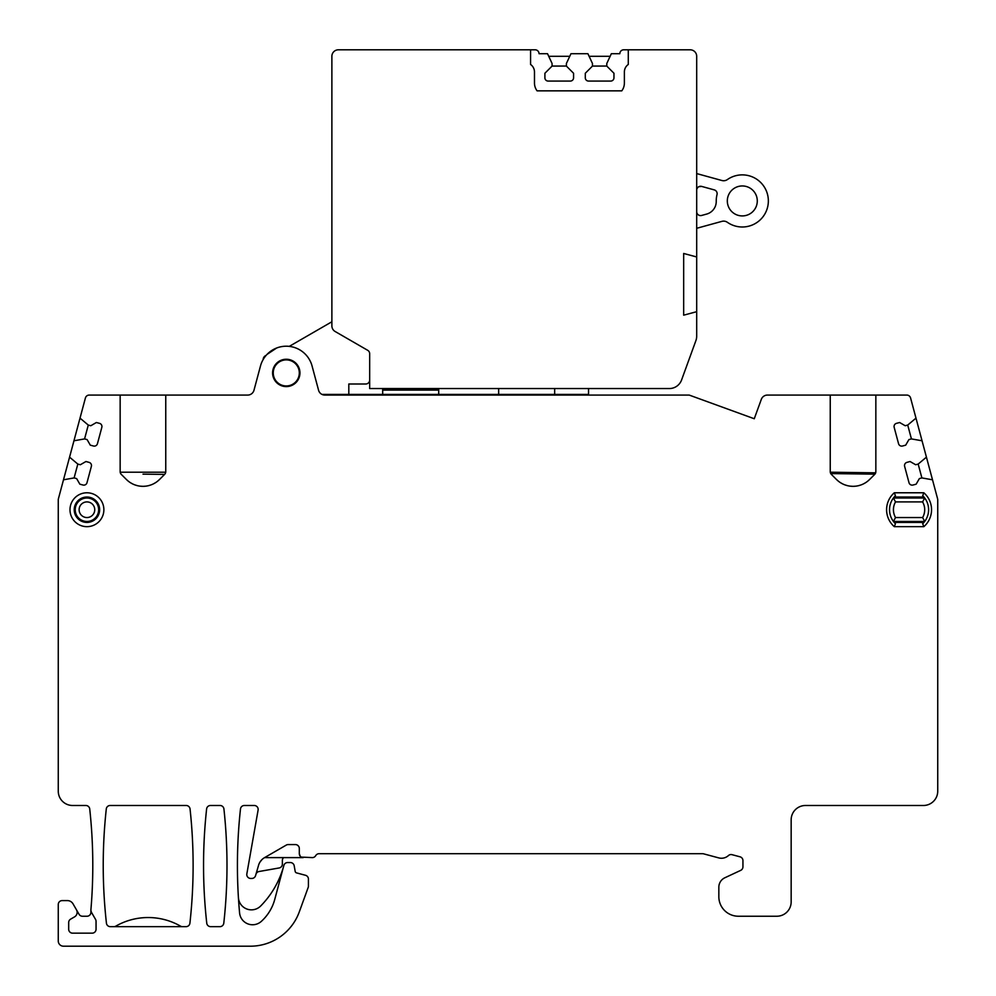 <?xml version="1.0" encoding="UTF-8"?>
<svg xmlns="http://www.w3.org/2000/svg" width="996" height="996" viewBox="0 0 996 996"><rect width="100%" height="100%" fill="white"/><g stroke="black" fill="none" stroke-linecap="round" stroke-linejoin="round"><path stroke-width="1.49" d="M369.665 388.552L669.324 388.552A13.035 13.035 0 0 0 681.575 379.986L695.905 340.595A13.035 13.035 0 0 0 696.69 336.138L696.69 56.311A6.511 6.511 0 0 0 690.178 49.8L628.289 49.8L628.289 64.466A9.126 9.126 0 0 0 624.38 71.949L624.38 83.029A13.035 13.035 0 0 1 621.778 90.848L537.093 90.848A13.035 13.035 0 0 1 534.479 83.029L534.479 71.949A9.126 9.126 0 0 0 530.569 64.466L530.569 49.8L338.391 49.8A6.511 6.511 0 0 0 331.88 56.311L331.88 325.866A6.511 6.511 0 0 0 335.142 331.506L367.711 350.318A3.909 3.909 0 0 1 369.665 353.705L369.665 388.552M165.759 395.076L120.155 395.076L120.155 471.631A3.909 3.909 0 0 0 121.3 474.395L126.38 479.462A23.456 23.456 0 0 0 159.547 479.462L164.614 474.395A3.909 3.909 0 0 0 165.759 471.631L165.759 395.076L247.693 395.076A6.511 6.511 0 0 0 253.98 390.245L260.479 366.005A26.705 26.705 0 0 1 312.072 366.005L318.571 390.245A6.511 6.511 0 0 0 324.858 395.076A6.511 6.511 0 0 1 322.019 394.416L588.549 394.416L588.549 388.552M438.713 394.416L438.713 388.552M498.647 388.552L498.647 394.416M273.253 377.098L273.253 368.744M289.251 346.384L331.88 321.77M696.69 256.968L683.667 253.47L683.667 315.172L696.69 311.686M530.569 49.8L535.138 49.8A3.909 3.909 0 0 1 539.048 53.709L547.514 53.709L552.07 63.483L552.07 66.085L544.899 73.256L544.899 77.812A3.262 3.262 0 0 0 548.161 81.074L570.31 81.074A3.262 3.262 0 0 0 573.572 77.812L573.572 73.256L566.4 66.085L566.4 63.483L570.957 53.709L587.901 53.709L592.458 63.483L592.458 66.085L585.299 73.256L585.299 77.812A3.262 3.262 0 0 0 588.549 81.074L610.697 81.074A3.262 3.262 0 0 0 613.959 77.812L613.959 73.256L606.788 66.085L606.788 63.483L611.345 53.709L619.823 53.709A3.909 3.909 0 0 1 623.733 49.8L628.289 49.8M552.07 65.437L552.07 66.072L566.388 66.06L566.4 63.483M569.749 56.311L548.734 56.311M592.458 65.437L592.471 66.072L606.788 66.06L606.788 63.483M589.122 56.311L610.137 56.311M727.317 200.943A14.977 14.977 0 0 0 742.294 215.92A14.977 14.977 0 0 0 757.284 200.943A14.977 14.977 0 0 0 742.294 185.953A14.977 14.977 0 0 0 727.317 200.943M696.69 211.687A3.909 3.909 0 0 0 701.645 215.447L706.662 214.078A13.035 13.035 0 0 0 716.236 201.316A26.058 26.058 0 0 1 717.02 194.606A3.909 3.909 0 0 0 714.257 189.887L701.632 186.414A3.909 3.909 0 0 0 696.69 190.186M696.69 173.578L721.926 180.513A6.511 6.511 0 0 0 727.379 179.566A26.058 26.058 0 0 1 768.352 200.943A26.058 26.058 0 0 1 727.379 222.307A6.511 6.511 0 0 0 721.926 221.361L696.69 228.296M696.951 188.779L697.723 187.534M698.843 186.7L701.645 186.426M263.156 359.544A4.557 4.557 0 0 1 266.106 355.41M348.812 394.416L348.812 383.995L365.756 383.995A3.909 3.909 0 0 0 369.665 380.086M382.688 394.416L382.688 388.552M299.31 372.915A13.035 13.035 0 0 1 286.275 385.95A13.035 13.035 0 0 1 273.253 372.915A13.035 13.035 0 0 1 286.275 359.892A13.035 13.035 0 0 1 299.31 372.915M554.672 388.552L554.672 394.416M220.041 805.49L210.492 805.49A3.909 3.909 0 0 0 206.608 808.976A521.157 521.157 0 0 0 206.757 923.18A3.909 3.909 0 0 0 210.642 926.654L219.904 926.654A3.909 3.909 0 0 0 223.789 923.18A521.157 521.157 0 0 0 223.926 808.976A3.909 3.909 0 0 0 220.041 805.49M301.29 857.095L312.333 857.606A3.909 3.909 0 0 0 315.72 855.651A3.909 3.909 0 0 1 319.106 853.697L702.541 853.697A3.909 3.909 0 0 1 703.55 853.821L718.776 857.905A10.421 10.421 0 0 0 728.425 855.576A3.909 3.909 0 0 1 732.072 854.693L740.053 856.821A3.909 3.909 0 0 1 742.941 860.606L742.941 866.844A3.909 3.909 0 0 1 740.688 870.38L724.864 877.762A10.421 10.421 0 0 0 718.838 887.212L718.838 896.686A19.547 19.547 0 0 0 738.385 916.233L776.818 916.233A14.33 14.33 0 0 0 791.16 901.903L791.16 819.82A14.33 14.33 0 0 1 805.49 805.49L923.404 805.49A14.33 14.33 0 0 0 937.734 791.16L937.734 499.818A3.909 3.909 0 0 0 937.597 498.809L932.505 479.798L921.885 477.918L918.175 464.074L915.66 464.746L910.07 461.522L906.933 462.368A3.262 3.262 0 0 0 904.629 466.365L909.012 482.724A3.262 3.262 0 0 0 912.996 485.027L916.146 484.18L919.37 478.59L921.885 477.918M255.96 874.276A3.909 3.909 0 0 1 259.035 871.512L279.141 867.964A3.909 3.909 0 0 0 282.366 864.117L282.366 860.469A3.909 3.909 0 0 1 283.623 857.606L303.22 857.606A3.909 3.909 0 0 1 299.31 853.697L299.31 848.48A3.909 3.909 0 0 0 295.401 844.571L288.218 844.571A3.909 3.909 0 0 0 286.263 845.094L264.562 857.631A13.035 13.035 0 0 0 258.562 865.287L255.561 875.633A3.909 3.909 0 0 1 251.814 878.447L250.706 878.447A3.909 3.909 0 0 1 246.846 873.865L258.101 810.072A3.909 3.909 0 0 0 254.254 805.49L244.369 805.49A3.909 3.909 0 0 0 240.484 808.976A521.157 521.157 0 0 0 239.588 912.921A13.035 13.035 0 0 0 261.301 921.4A45.604 45.604 0 0 0 274.759 899.376L283.86 865.449A3.909 3.909 0 0 1 287.632 862.548L290.346 862.548A3.909 3.909 0 0 1 294.194 865.785L295.177 871.363A1.955 1.955 0 0 0 296.596 872.907L305.535 875.297A3.909 3.909 0 0 1 308.424 879.082L308.424 886.104A3.909 3.909 0 0 1 308.187 887.436L299.286 911.913A52.116 52.116 0 0 1 250.307 946.2L63.483 946.2A5.217 5.217 0 0 1 58.266 940.983L58.266 904.505A3.909 3.909 0 0 1 62.175 900.596L67.392 900.596A6.511 6.511 0 0 1 73.032 903.858L76.443 909.771A5.217 5.217 0 0 1 74.538 916.88L70.641 919.134A3.909 3.909 0 0 0 68.687 922.52L68.687 929.268A3.909 3.909 0 0 0 72.596 933.165L92.142 933.165A3.909 3.909 0 0 0 96.052 929.268L96.052 921.325A3.909 3.909 0 0 0 95.529 919.37L91.732 912.797A6.163 6.163 0 0 1 90.91 909.722A521.157 521.157 0 0 0 89.727 808.976A3.909 3.909 0 0 0 85.843 805.49L72.596 805.49A14.33 14.33 0 0 1 58.266 791.16L58.266 499.818A3.909 3.909 0 0 1 58.403 498.809L63.495 479.798L74.115 477.918L76.63 478.59L79.854 484.18L83.004 485.027A3.262 3.262 0 0 0 86.988 482.724L91.371 466.365A3.262 3.262 0 0 0 89.067 462.368L85.93 461.522L80.34 464.746L77.825 464.074L69.571 457.152L73.953 440.78L84.573 438.912L87.088 439.585L90.312 445.162L93.462 446.009A3.262 3.262 0 0 0 97.446 443.706L101.829 427.346A3.262 3.262 0 0 0 99.525 423.35L96.375 422.516L90.798 425.74L88.283 425.068L80.016 418.133L85.419 397.964A3.909 3.909 0 0 1 89.192 395.076L120.155 395.076M907.717 425.068L905.202 425.74L899.625 422.516L896.475 423.35A3.262 3.262 0 0 0 894.171 427.346L898.554 443.706A3.262 3.262 0 0 0 902.538 446.009L905.688 445.162L908.912 439.585L911.427 438.912L907.717 425.068L915.984 418.133L910.581 397.964A3.909 3.909 0 0 0 906.808 395.076L767.443 395.076A6.511 6.511 0 0 0 761.318 399.359L754.258 418.743L689.207 395.076L324.858 395.076M830.241 395.076L830.241 471.631A3.909 3.909 0 0 0 831.386 474.395L836.453 479.462A23.456 23.456 0 0 0 869.62 479.462L874.7 474.395A3.909 3.909 0 0 0 875.845 471.631L875.845 395.076M911.427 438.912L922.047 440.78L926.429 457.152L918.175 464.074M894.296 492.783A22.472 22.472 0 0 0 894.296 526.66L923.84 526.66A22.472 22.472 0 0 0 923.84 492.783L894.296 492.783L895.441 495.722A19.547 19.547 0 0 0 895.441 523.734L894.296 526.66M186.165 805.49L110.17 805.49A3.909 3.909 0 0 0 106.286 808.976A521.157 521.157 0 0 0 106.435 923.18A3.909 3.909 0 0 0 110.319 926.654L186.028 926.654A3.909 3.909 0 0 0 189.912 923.18A521.157 521.157 0 0 0 190.049 808.976A3.909 3.909 0 0 0 186.165 805.49M299.958 372.915A13.683 13.683 0 0 0 286.275 359.245A13.683 13.683 0 0 0 272.593 372.915A13.683 13.683 0 0 0 286.275 386.597A13.683 13.683 0 0 0 299.958 372.915M103.87 509.728A16.932 16.932 0 0 0 86.938 492.783A16.932 16.932 0 0 0 69.994 509.728A16.932 16.932 0 0 0 86.938 526.66A16.932 16.932 0 0 0 103.87 509.728M99.637 509.728A12.699 12.699 0 0 0 86.938 497.029A12.699 12.699 0 0 0 74.227 509.728A12.699 12.699 0 0 0 86.938 522.427A12.699 12.699 0 0 0 99.637 509.728M98.654 509.728A11.728 11.728 0 0 0 86.938 498A11.728 11.728 0 0 0 75.21 509.728A11.728 11.728 0 0 0 86.938 521.456A11.728 11.728 0 0 0 98.654 509.728M895.441 523.734L894.221 522.427L923.915 522.427L922.694 523.734A19.547 19.547 0 0 0 922.694 495.722L923.915 497.029L894.221 497.029L895.441 495.722M923.915 522.427L894.221 522.439M895.529 517.547A15.637 15.637 0 0 1 895.529 501.909L893.437 498L924.699 498L922.607 501.909A15.637 15.637 0 0 1 922.607 517.547L924.699 521.456A19.547 19.547 0 0 0 924.699 498A19.547 19.547 0 0 1 924.699 521.456L893.437 521.456L895.529 517.547L922.607 517.547M923.84 526.66L922.694 523.734M922.694 495.722L923.84 492.783M894.221 497.029L923.915 497.029M113.868 926.654A3.909 3.909 0 0 0 115.81 926.143A65.151 65.151 0 0 1 180.525 926.143A3.909 3.909 0 0 0 182.467 926.654M256.532 380.733L260.479 366.005M187.173 395.076L183.351 395.076M73.953 440.78L80.016 418.133M63.495 479.798L69.571 457.152M76.443 909.771L79.045 914.278A3.909 3.909 0 0 0 82.431 916.233L87.001 916.233A3.909 3.909 0 0 0 90.91 912.324L90.91 909.722M283.623 857.606L264.587 857.618M261.936 859.623L259.894 862.225M299.31 853.697L300.194 856.174M297.318 845.081L298.414 846.002M926.429 457.152L932.505 479.798M915.984 418.133L922.047 440.78M874.7 474.395L875.845 471.631M875.646 472.839L830.278 472.204L830.452 472.888M869.62 479.462L867.815 481.093M865.823 482.55L863.619 483.807M861.216 484.865L858.614 485.662M858.141 485.774L856.336 486.098M855.875 486.16L853.286 486.334M853.049 486.334L850.211 486.16M847.472 485.662L844.869 484.865M842.467 483.807L840.263 482.55M838.271 481.093L836.453 479.462M830.278 472.204L831.386 474.395M830.776 473.586L874.911 474.146M238.418 897.633A13.035 13.035 0 0 0 260.703 905.974A91.209 91.209 0 0 0 283.823 865.574M88.283 425.068L84.573 438.912M77.825 464.074L74.115 477.918M164.614 474.395L143.013 474.146M120.205 472.204L165.722 472.204L165.548 472.876M159.547 479.462L157.729 481.093M155.737 482.55L153.533 483.807M151.131 484.865L148.529 485.662M148.055 485.774L146.263 486.098M145.79 486.16L143.2 486.334M142.963 486.334L140.125 486.16M137.386 485.662L134.784 484.865M132.381 483.807L130.177 482.55M128.185 481.093L126.38 479.462M120.653 473.536L121.3 474.395M276.627 348.015L267.003 354.427M438.713 390.071L382.688 390.071M79.12 509.728A7.819 7.819 0 0 1 86.938 501.909A7.819 7.819 0 0 1 94.745 509.728A7.819 7.819 0 0 1 86.938 517.547A7.819 7.819 0 0 1 79.12 509.728M895.529 501.909L922.607 501.909"/></g></svg>
